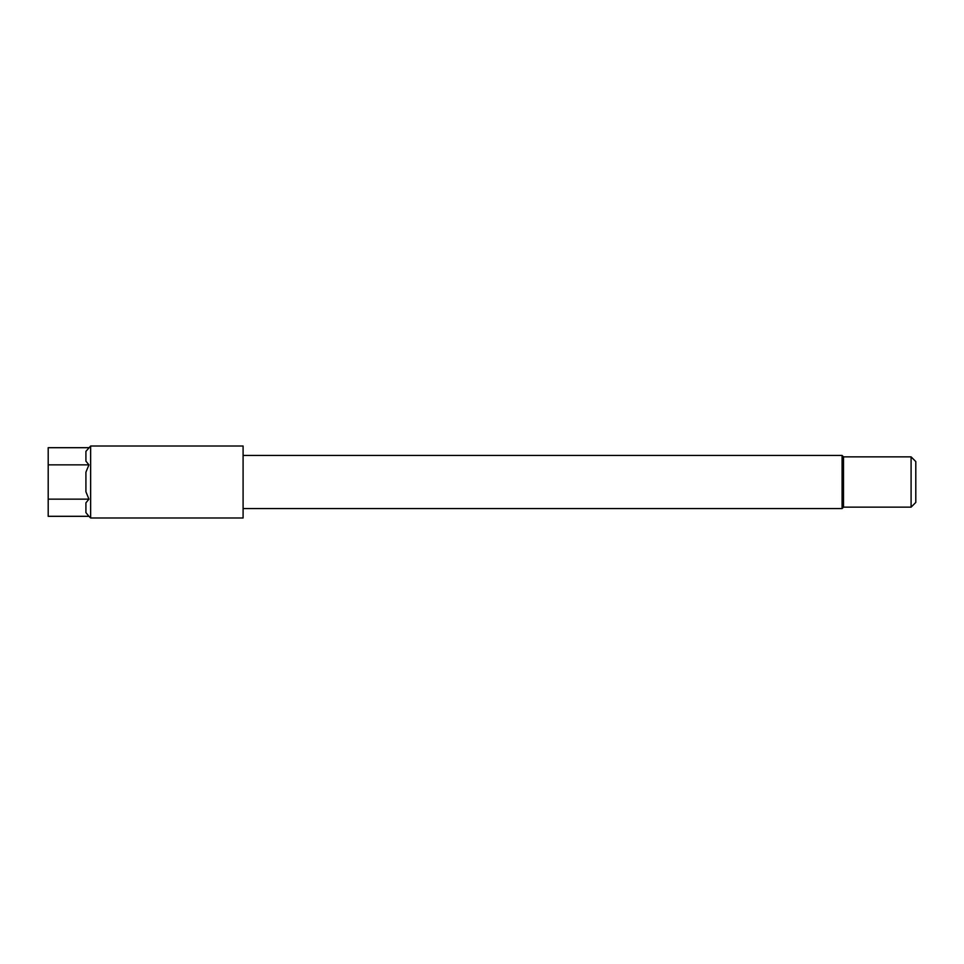 <?xml version="1.0" encoding="UTF-8"?>
<svg xmlns="http://www.w3.org/2000/svg" width="964" height="964" viewBox="0 0 964 964"><rect width="100%" height="100%" fill="white"/><g stroke="black" fill="none" stroke-linecap="round" stroke-linejoin="round"><path stroke-width="0.72" stroke-dasharray="4.82 3.62" d="M243.097 508.558L243.097 455.442L243.097 508.558M88.941 447.694L85.916 451.381L85.916 461.166L85.916 451.381L85.916 461.166L88.941 464.853L48.2 464.853L48.2 516.306M88.941 464.853L85.916 472.215L85.916 491.785L85.916 472.215L85.916 491.785L88.941 499.147L48.2 499.147M88.941 499.147L85.916 502.834L85.916 512.619M243.097 446.007L243.097 517.993M90.64 517.993L90.64 446.007M842.09 455.442L842.09 508.558M911.088 456.852L911.088 507.148M843.5 456.852L843.5 507.148M915.8 502.437L915.8 461.563M48.2 447.694L48.2 464.853"/><path stroke-width="1.45" d="M911.088 507.148L911.088 456.852L915.8 461.563L915.8 502.437L911.088 507.148L843.5 507.148L843.5 456.852L842.09 455.442L243.097 455.442M843.5 507.148L842.09 508.558L842.09 455.442M85.916 512.619L88.941 516.306L85.916 512.619L85.916 502.834L88.941 499.147L85.916 491.785L85.916 472.215L88.941 464.853L85.916 461.166L85.916 451.381L90.64 446.007L90.64 517.993L88.941 516.306L48.2 516.306L48.2 447.694L88.941 447.694M911.088 456.852L843.5 456.852M842.09 508.558L243.097 508.558M90.64 517.993L243.097 517.993L243.097 446.007L90.64 446.007M88.941 464.853L48.2 464.853M88.941 499.147L48.2 499.147"/></g></svg>

